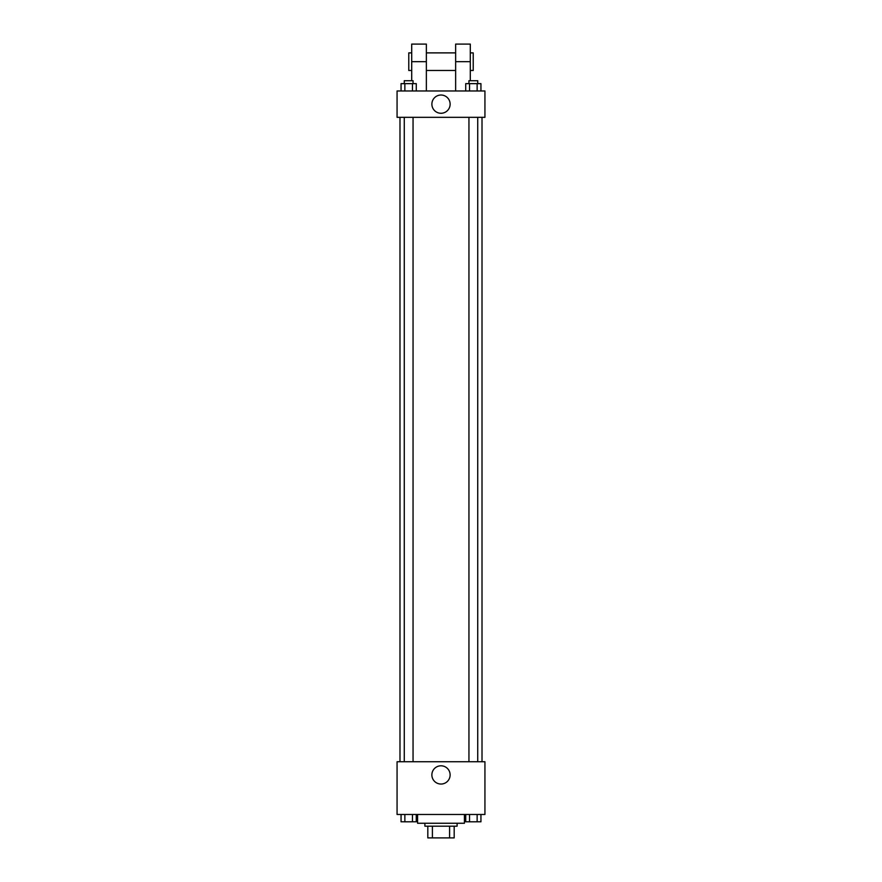 <?xml version="1.0" encoding="UTF-8"?>
<svg xmlns="http://www.w3.org/2000/svg" width="882" height="882" viewBox="0 0 882 882"><rect width="100%" height="100%" fill="white"/><g stroke="black" fill="none" stroke-linecap="round" stroke-linejoin="round"><path stroke-width="1.32" d="M449.6 826.18L449.6 837.9L427.814 837.9L427.814 826.18M449.6 837.9L454.186 837.9L454.186 826.18L454.186 837.9M457.108 823.259L457.108 826.18L424.892 826.18L424.892 823.259M432.401 826.18L432.401 837.9M417.572 814.472L417.572 823.259L464.428 823.259L464.428 814.472M484.935 814.472L397.065 814.472L397.065 761.739L484.935 761.739L484.935 814.472M450.118 774.925A9.118 9.118 0 0 1 436.436 782.819A9.118 9.118 0 0 1 436.436 767.02A9.118 9.118 0 0 1 450.118 774.925M482.013 117.328L482.013 761.739M468.948 761.739L468.948 117.328M413.052 117.328L413.052 761.739M484.935 117.328L397.065 117.328L397.065 90.967L484.935 90.967L484.935 117.328L397.065 117.328M480.944 814.472L480.944 821.792L465.729 821.792L465.729 814.472M477.14 814.472L477.14 821.792M469.533 814.472L469.533 821.792M477.735 821.792L468.948 821.815M416.271 814.472L416.271 821.792L401.056 821.792L401.056 814.472M412.467 814.472L412.467 821.792M404.86 814.472L404.86 821.792M413.052 821.792L404.265 821.815M480.944 90.967L480.944 83.647L465.729 83.647L465.729 90.967M477.14 83.647L477.14 90.967M469.533 83.647L469.533 90.967M468.948 83.647L468.948 80.714L477.735 80.714L477.735 83.647M416.271 90.967L416.271 83.647L401.056 83.647L401.056 90.967M412.467 83.647L412.467 90.967M404.86 83.647L404.86 90.967M404.265 83.647L404.265 80.714L413.052 80.714L413.052 83.647M431.882 104.142A9.118 9.118 0 0 1 445.564 96.248A9.118 9.118 0 0 1 445.564 112.047A9.118 9.118 0 0 1 431.882 104.142M455.641 90.967L455.641 61.674L470.293 61.674L470.293 44.1L455.641 44.1L455.641 61.674M455.641 52.887L426.359 52.887M411.707 80.714L411.707 61.674L426.359 61.674L426.359 90.967M426.359 61.674L426.359 44.1L411.707 44.1L411.707 61.674M470.293 80.714L470.293 61.674M470.293 70.461L473.226 70.461L473.226 52.887L470.293 52.887M411.707 52.887L408.774 52.887L408.774 70.461L411.707 70.461M399.987 117.328L399.987 761.739M477.735 761.739L477.735 117.328M404.265 117.328L404.265 761.739M455.641 70.461L426.359 70.461"/></g></svg>
